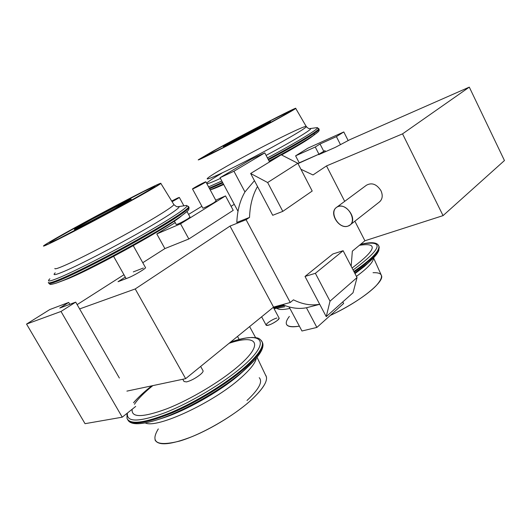 <?xml version="1.0" encoding="UTF-8"?>
<svg xmlns="http://www.w3.org/2000/svg" width="531" height="531" viewBox="0 0 531 531"><rect width="100%" height="100%" fill="white"/><g stroke="black" fill="none" stroke-linecap="round" stroke-linejoin="round"><path stroke-width="0.8" d="M359.394 245.322C378.683 242.289 376.24 249.849 352.086 268.016C376.24 249.849 378.683 242.289 359.394 245.322M187.815 218.838L190.038 217.113L187.815 218.838C181.695 222.409 177.845 224.301 176.259 224.513L174.36 221.055M156.798 233.952L180.553 223.816L225.516 195.919L215.745 200.194L225.516 195.919L233.228 210.336L188.837 238.983L164.889 248.594L142.779 262.712L164.889 248.594L156.798 233.952L180.553 223.816L225.516 195.919L233.228 210.336L188.837 238.983L180.553 223.816L188.837 238.983L164.889 248.594L156.798 233.952L175.223 222.622L156.798 233.952M201.866 206.274L188.565 214.411L201.866 206.274M214.172 202.503L216.15 200.957L214.172 202.503C210.243 204.973 202.43 208.809 202.835 208.072L192.501 188.963M119.362 378.032L92.527 331.377L119.362 378.032M61.005 311.458L75.701 302.126L59.751 308.073L68.705 302.424L49.781 309.553L26.55 324.076L61.005 311.458L75.701 302.126L92.527 331.377L75.701 302.126L59.751 308.073L68.705 302.424L49.781 309.553L26.55 324.076L85.04 423.678L122.236 417.187L61.005 311.458L26.55 324.076L85.04 423.678L122.236 417.187L61.005 311.458M443.06 215.619L504.45 160.541L469.298 87.124L349.949 139.626L335.227 147.412L318.706 154.66L324.979 150.612L318.939 154.176L315.261 147.014L295.601 155.842L307.861 148.176L343.796 131.947L336.408 136.633L340.477 144.638L336.408 136.633L320.034 144.007L315.261 147.014L295.601 155.842L307.861 148.176L343.796 131.947L336.408 136.633L320.034 144.007L315.261 147.014L318.939 154.176L324.979 150.612L325.523 151.674L324.979 150.612L318.706 154.66L335.227 147.412L349.949 139.626L469.298 87.124L402.544 133.858L469.298 87.124L504.45 160.541L443.06 215.619L402.544 133.858L326.519 165.918L402.544 133.858L443.06 215.619L364.91 240.769L354.874 221.201L364.91 240.769L443.06 215.619M352.345 251.15L364.91 240.769L352.345 251.15L351.17 266.25L352.345 251.15M290.251 302.484L293.451 299.836C302.577 304.363 311.325 305.836 319.695 304.25L305.013 276.445L315.374 273.312L330.016 301.17L326.24 316.649L305.013 276.445L315.374 273.312L330.016 301.17L326.24 316.649L319.695 304.25C311.325 305.836 302.577 304.363 293.451 299.836L290.251 302.484L246.085 219.715L249.537 217.405L236.826 222.456L249.537 217.405C249.955 205.364 252.617 195.069 257.522 186.514L250.645 173.484L267.644 182.531L282.804 211.365L312.201 191.041L297.818 163.276L267.644 182.531L282.804 211.365L312.201 191.041L297.818 163.276L267.644 182.531L250.645 173.484L257.522 186.514C252.617 195.069 249.955 205.364 249.537 217.405L246.085 219.715L230.023 226.087L246.085 219.715L290.251 302.484L273.551 307.104L230.023 226.087L135.219 288.95L230.023 226.087L273.551 307.104L290.251 302.484M185.651 378.656L273.551 307.104L185.651 378.656L135.219 288.95L79.617 308.936L135.219 288.95L185.651 378.656L126.896 391.121L185.651 378.656M125.27 277.063L118.035 281.709L128.017 277.919L118.035 281.709L125.27 277.063M133.301 271.905L143.343 268.036L133.301 271.905M145.461 267.524C147.08 267.836 133.546 275.914 128.017 277.919C133.195 276.04 145.939 268.553 145.527 267.644L145.461 267.524M123.955 274.733L77.134 304.621L123.955 274.733M312.998 174.958L326.519 165.918L344.692 201.342L326.519 165.918L312.998 174.958L300.924 169.27L312.998 174.958M299.219 162.831L318.939 154.176L297.991 163.614L299.219 162.831L295.601 155.842L299.219 162.831M234.264 204.296L231.085 206.327L234.264 204.296M343.126 250.718L315.374 273.312L343.126 250.718L357.038 277.567L330.016 301.17L357.038 277.567L353.035 292.754L326.24 316.649L353.035 292.754L357.038 277.567L343.126 250.718L332.857 253.984L305.013 276.445L332.857 253.984L343.126 250.718M281.231 154.78L297.818 163.276L281.231 154.78L250.645 173.484L281.231 154.78M272.715 215.287L257.522 186.514L272.715 215.287L282.804 211.365L272.715 215.287M380.926 190.622C382.964 195.209 382.572 198.899 379.751 201.707L379.3 202.059C382.512 199.317 383.057 195.508 380.926 190.622C376.638 184.124 371.813 182.319 366.45 185.219L336.654 207.302M244.944 191.95C240.005 200.419 237.304 210.588 236.826 222.456C237.304 210.588 240.005 200.419 244.944 191.95L233.945 171.234L220.053 177.693L238.001 211.292L220.053 177.693L250.911 159.393L220.053 177.693L233.945 171.234L264.783 152.875L250.911 159.393L264.783 152.875L233.945 171.234L244.944 191.95L254.442 180.679L244.944 191.95M306.44 307.761L316.881 327.428L343.61 303.5L342.774 301.9L343.61 303.5L316.881 327.428L301.96 330.999L289.103 306.931L301.96 330.999L316.881 327.428L306.44 307.761C298.827 309.221 290.875 308.172 282.572 304.608C290.875 308.172 298.827 309.221 306.44 307.761L319.735 304.323M269.529 161.935L264.783 152.875L269.529 161.935M348.077 226.08C339.249 229.691 328.603 213.057 336.262 207.588C344.115 200.512 358.544 218.453 350.161 224.892L348.077 226.08C338.001 229.657 327.959 210.256 338.041 206.586C348.197 202.696 358.432 222.695 348.077 226.08M348.163 140.569L343.796 131.947L348.163 140.569M69.8 304.329L68.705 302.424L69.8 304.329M122.236 417.187L135.697 406.427L122.236 417.187M323.704 151.176L320.034 144.007L323.704 151.176M273.306 307.303L279.047 317.996C280.481 319.231 270.166 325.543 266.881 325.43C263.396 325.47 271.766 319.31 276.91 318.016M279.147 318.169L277.547 320.319C272.005 324.202 268.182 325.782 266.084 325.052L261.624 316.815M203.798 183.222L192.481 188.923L204.043 182.525L205.882 181.841L203.798 183.222M204.043 182.525C209.977 179.737 200.101 185.545 194.266 188.266C188.459 190.974 198.328 185.193 204.043 182.525M179.325 197.426L172.09 201.694C178.92 197.957 180.752 196.749 177.58 198.056L171.699 201.057L179.325 197.426L183.892 205.822M200.121 374.74C202.245 372.961 203.24 371.66 203.101 370.837L202.948 370.565C203.506 371.288 202.563 372.682 200.121 374.74C195.441 378.344 190.901 380.74 186.514 381.922L184.051 381.51L182.79 379.267M79.365 227.248L114.377 208.849L130.367 199.344L91.982 219.23L75.641 228.496L74.652 229.405L79.365 227.248C93.303 220.484 131.422 199.775 130.991 199.238C133.739 196.669 75.382 227.739 74.38 229.385L79.365 227.248M58.443 238.884C70.497 233.009 95.288 220.06 116.913 208.318C139.845 195.806 152.45 188.598 154.727 186.673C159.632 182.007 52.35 239.109 49.868 242.521C49.436 243.092 52.29 241.877 58.443 238.884L124.772 204.03L153.751 187.43L153.253 186.992L143.237 191.731L83.261 223.272L52.715 240.55L50.179 242.614L58.443 238.884M52.894 241.97L73.099 231.762L127.546 202.742L159.838 184.23L159.081 183.845L147.784 189.202L81.077 224.288L46.828 243.643L43.788 246.059L52.894 241.97C66.295 235.452 94.219 220.863 118.559 207.648C142.939 194.412 159.811 184.702 160.853 183.441C162.36 181.635 135.71 195.036 105.47 211.146C75.269 227.208 45.215 244.008 43.496 245.939C42.965 246.596 46.097 245.276 52.894 241.97M64.915 265.347C78.807 259.261 107.322 244.605 131.894 230.866C156.512 217.099 173.232 206.539 173.889 204.614L173.65 204.229L173.889 204.614C173.232 206.539 156.512 217.099 131.894 230.866C107.322 244.605 78.807 259.261 64.915 265.347C57.866 268.42 54.52 269.449 54.879 268.434C54.52 269.449 57.866 268.42 64.915 265.347M160.853 183.441L173.889 204.614C178.297 208.371 177.573 206.167 178.555 206.632L178.595 206.605C182.199 206.559 167.053 216.84 140.25 232.093C113.528 247.313 80.221 264.504 64.636 271.175C55.277 275.138 52.138 275.695 55.217 272.841C52.138 275.695 55.277 275.138 64.636 271.175C80.221 264.504 113.528 247.313 140.25 232.093C167.053 216.84 182.199 206.559 178.595 206.605L177.56 206.738M178.595 206.605L186.394 205.451C190.689 205.344 174.248 216.708 144.386 233.786C114.616 250.824 77.267 270.067 60.049 277.308C49.728 281.603 46.343 282.094 49.894 278.788C46.343 282.094 49.728 281.603 60.049 277.308C77.267 270.067 114.616 250.824 144.386 233.786C174.248 216.708 190.689 205.344 186.394 205.451L184.914 205.67M186.394 205.451L188.697 206.884C188.001 209.453 168.486 222.204 139.288 238.684C110.149 255.139 76.265 272.436 59.996 279.24C51.925 282.598 48.042 283.627 48.341 282.333C48.042 283.627 51.925 282.598 59.996 279.24C76.265 272.436 110.149 255.139 139.288 238.684C168.486 222.204 188.001 209.453 188.697 206.884L188.399 206.32M188.697 206.884L189.056 207.548C188.372 210.143 168.878 222.92 139.686 239.408C110.561 255.876 76.683 273.16 60.401 279.943C52.33 283.288 48.434 284.311 48.726 283.003C48.434 284.311 52.33 283.288 60.401 279.943C76.683 273.16 110.561 255.876 139.686 239.408C168.878 222.92 188.372 210.143 189.056 207.548L188.744 206.971M58.111 282.452L67.729 278.835C92.241 269.005 160.216 231.768 177.553 218.838L182 215.427C163.482 229.259 88.83 270.14 62.333 280.773L56.173 283.149L62.333 280.773C88.83 270.14 163.482 229.259 182 215.427L187.43 211.126L182 215.427C188.79 210.395 188.193 210.249 188.79 209.493L189.056 207.548M177.553 218.838L181.721 215.639C172.363 224.865 95.142 267.87 67.729 278.835L60.361 281.576M237.662 366.735C265.022 343.544 257.17 333.733 229.1 343.291C257.17 333.733 265.022 343.544 237.662 366.735C220.179 381.729 190.41 399.518 167.066 408.724C142.706 417.678 131.071 417.851 132.173 409.242C131.071 417.851 142.706 417.678 167.066 408.724C190.41 399.518 220.179 381.729 237.662 366.735M152.835 385.619C144.113 392.655 137.987 398.874 134.456 404.27C137.987 398.874 144.113 392.655 152.835 385.619M242.169 366.828C272.503 340.942 262.188 330.846 230.534 342.123C262.188 330.846 272.503 340.942 242.169 366.828C223.259 383.15 190.748 402.624 165.287 412.633C138.757 422.344 126.132 422.477 127.427 413.038C126.132 422.477 138.757 422.344 165.287 412.633C190.748 402.624 223.259 383.15 242.169 366.828M151.753 385.851C144.06 391.905 138 397.533 133.573 402.737C138 397.533 144.06 391.905 151.753 385.851M127.028 413.357L126.995 418.342C129.995 425.046 144.658 423.107 170.975 412.527C196.052 401.887 225.96 383.535 243.842 368.056C257.236 356.235 263.403 347.705 262.341 342.455L261.305 340.457L262.341 342.455C260.953 339.541 258.869 337.968 256.101 337.736L252.072 337.444L246.503 337.955C241.744 338.818 236.428 340.205 230.554 342.11M127.36 418.979L126.995 418.342C129.995 425.046 144.658 423.107 170.975 412.527C196.052 401.887 225.96 383.535 243.842 368.056C257.236 356.235 263.403 347.705 262.341 342.455L262.686 343.086C263.754 348.349 257.595 356.898 244.214 368.726C226.644 383.953 197.459 401.967 172.621 412.667C146.529 423.36 131.522 425.676 127.599 419.616C131.522 425.676 146.529 423.36 172.621 412.667C197.459 401.967 226.644 383.953 244.214 368.726C257.595 356.898 263.754 348.349 262.686 343.086L261.942 341.446L262.686 343.086C264.438 348.748 258.292 357.788 244.253 370.22L254.21 360.635L242.275 371.899C220.65 390.351 182.252 412.043 157.136 419.842C182.252 412.043 220.65 390.351 242.275 371.899L238.817 375.171C219.336 391.792 185.146 411.107 162.552 418.129C185.146 411.107 219.336 391.792 238.817 375.171M162.552 418.129L157.136 419.842C141.306 424.727 131.701 425.012 128.323 420.691M155.43 420.373L157.136 419.842M240.57 378.132C250.134 369.669 255.391 363.018 256.354 358.179C255.391 363.018 250.134 369.669 240.57 378.132C213.595 402.538 156.685 429.002 145.248 422.928C156.685 429.002 213.595 402.538 240.57 378.132M158.304 428.922C149.941 442.602 157.057 446.657 179.651 441.075C201.694 434.59 233.832 416.038 251.541 399.724C262.4 389.568 267.358 381.975 266.423 376.93L265.44 374.866C268.845 379.459 264.219 387.743 251.541 399.724C237.072 412.979 212.984 428.046 192.421 436.495C170.776 444.878 158.304 446.027 155.012 439.933M247.001 400.487C258.909 389.269 262.978 381.67 259.221 377.687M242.355 372.112L241.97 372.191L242.355 372.112M230.135 142.527L270.126 121.718L264.418 125.25L234.682 141.08L223.538 146.51L230.135 142.527C243.848 134.887 272.164 120.225 270.445 121.679C270.372 122.508 220.425 148.839 223.418 146.476L230.135 142.527M313.456 133.885C317.624 133.626 306.991 140.649 281.563 154.952C295.468 147.213 305.219 141.385 310.827 137.463L314.757 134.496C306.281 140.35 291.048 149.198 269.058 161.046C291.048 149.198 306.281 140.35 314.757 134.496L318.029 131.927M275.47 158.304L269.356 161.61L275.47 158.304M211.278 189.554L223.69 184.503C216.96 187.536 212.46 189.315 210.19 189.852M223.451 184.058L210.183 189.846L223.451 184.058M313.283 135.611L310.827 137.463M318.912 128.933L319.118 129.332C318.819 131.296 296.875 144.624 268.42 159.818C296.875 144.624 318.819 131.296 319.118 129.332C319.012 130.726 319.947 130.765 314.757 134.496M222.821 182.883L209.592 188.744L222.821 182.883M318.627 128.363L318.819 128.754C318.514 130.706 296.557 144.007 268.095 159.207C296.557 144.007 318.514 130.706 318.819 128.754L318.627 128.363M222.502 182.286L209.274 188.16L222.502 182.286M306.181 126.411L306.334 126.683C305.836 128.389 282.027 142.255 254.707 156.572C227.374 170.909 205.875 180.819 207.209 178.688C207.966 177.546 212.812 174.36 221.752 169.143C250.247 152.377 308.776 122.834 306.334 126.683C309.586 129.717 309.387 128.316 310.443 128.522L317.107 127.619C321.169 127.354 298.8 141.18 267.425 157.926C298.8 141.18 321.169 127.354 317.107 127.619L319.118 129.332M221.825 181.018L208.59 186.885L221.825 181.018M310.443 128.522C313.801 128.343 293.889 140.549 266.104 155.397C293.889 140.549 313.801 128.343 310.443 128.522M220.445 178.429C212.845 181.901 208.338 183.68 206.911 183.753C208.338 183.68 212.845 181.901 220.445 178.429M206.652 183.268L207.223 182.637C209.254 180.879 214.112 177.739 221.792 173.219M212.984 151.176C241.406 135.365 298.754 105.662 295.727 108.417C294.891 109.512 271.195 122.628 244.379 136.759C217.544 150.904 196.702 161.278 198.302 159.785L212.984 151.176L270.312 120.67L294.771 108.603L294.313 109.406L265.46 125.522L220.883 148.979L198.402 159.891L212.984 151.176M295.727 108.417L306.334 126.683C305.836 128.389 282.027 142.255 254.707 156.572C227.374 170.909 205.875 180.819 207.209 178.688M216.442 149.437L267.943 122.024L289.727 111.284L289.196 112.074L279.91 117.437L223.777 147.326L203.572 157.143L216.442 149.437C241.877 135.279 293.451 108.57 290.523 111.145C289.687 112.174 268.513 123.889 244.658 136.46C220.796 149.038 202.099 158.351 203.453 157.057L216.442 149.437M373.041 272.702C383.216 272.297 384.212 276.678 376.034 285.844C367.485 294.705 348.927 306.785 330.302 315.421C358.511 302.544 383.794 282.618 381.623 275.914L373.572 257.893M286.355 323.976C287.291 326.738 291.632 327.468 299.378 326.16C286.355 328.012 283.023 324.753 289.368 316.396M373.505 257.96C373.499 261.889 367.804 268.029 356.42 276.385C367.804 268.029 373.499 261.889 373.505 257.96M289.899 308.425C283.255 309.865 278.954 309.858 277.016 308.398C278.954 309.858 283.255 309.865 289.899 308.425M380.986 274.487L381.623 275.914M378.663 245.714L379.174 246.908L378.776 250.678L377.309 253.373C375.563 255.942 372.43 259.194 367.91 263.137L373.977 257.462L364.239 266.549L368.779 262.394L364.239 266.549L354.987 273.611L364.239 266.549L368.813 262.367M284.789 306.779L274.096 308.776M276.545 307.595L273.777 307.044M367.91 263.137L354.675 273.014L367.91 263.137M379.174 246.908C379.612 251.906 371.282 260.283 354.177 272.051C371.282 260.283 379.612 251.906 379.174 246.908L378.895 246.357C379.32 251.342 370.983 259.712 353.878 271.467C370.983 259.712 379.32 251.342 378.895 246.357C377.7 242.315 371.587 241.651 360.556 244.366M284.988 305.59L273.691 308.02L284.988 305.59M378.205 244.957L378.895 246.357M284.019 305.212L273.385 307.462L284.019 305.212M360.536 244.379C384.882 239.727 382.406 248.262 353.108 269.987C382.406 248.262 384.882 239.727 360.536 244.379M379.751 201.707L350.161 224.892M205.882 181.841L216.183 201.01M237.523 336.435L239.202 339.495M249.603 326.598L255.617 337.656M186.998 211.53L190.071 217.172M113.621 256.373L126.146 278.629M133.274 245.674L145.527 267.644M200.652 366.45L203.101 370.837M74.42 229.465L74.924 230.567M130.991 199.238L131.661 200.233M56.173 283.149C47.239 285.678 50.943 283.773 48.998 283.494M151.74 385.851C144.113 391.851 138.053 397.467 133.553 402.697M246.391 368.328L239.607 374.508M266.423 376.93L257.057 357.323M223.445 146.536L223.777 147.319M270.445 121.679L270.903 122.402"/></g></svg>
